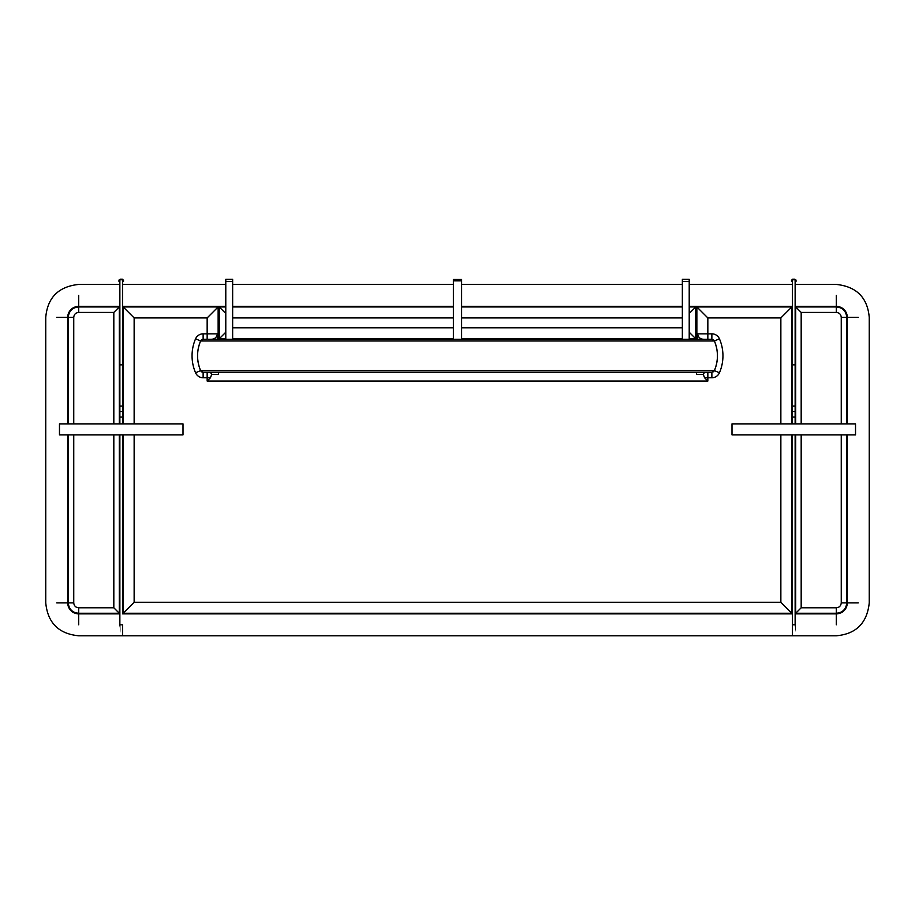 <?xml version="1.0" encoding="UTF-8"?>
<svg xmlns="http://www.w3.org/2000/svg" width="915" height="915" viewBox="0 0 915 915"><rect width="100%" height="100%" fill="white"/><g stroke="black" fill="none" stroke-linecap="round" stroke-linejoin="round"><path stroke-width="1.37" d="M210.782 339.328C214.625 339.271 216.809 337.441 217.335 333.838L203.13 333.838A8.235 8.235 0 0 0 195.57 338.802L200.614 340.986L203.13 339.328A2.745 2.745 0 0 0 200.614 340.986L714.386 340.986C718.435 350.857 718.435 360.739 714.386 370.609A37.332 37.332 0 0 0 714.386 340.986L711.87 339.328L208.529 339.328M713.403 371.799A2.745 2.745 0 0 0 714.386 370.609L711.87 372.268L707.844 372.268L707.844 377.758L711.87 377.758L711.87 372.268L203.13 372.268L200.614 370.609A2.745 2.745 0 0 0 203.13 372.268L207.156 372.268L207.156 377.758L203.13 377.758L203.13 372.268M195.57 338.802A42.822 42.822 0 0 0 195.57 372.794L200.614 370.609A37.332 37.332 0 0 1 200.614 340.986C196.565 350.857 196.565 360.739 200.614 370.609L714.386 370.609L719.43 372.794A42.822 42.822 0 0 0 719.43 338.802L714.386 340.986A2.745 2.745 0 0 0 713.403 339.797M706.471 339.328L711.87 339.328L706.471 339.328M689.167 281.408L682.407 281.408M689.075 281.408L682.487 281.408M682.35 279.35L689.212 279.35L682.35 279.35L682.35 281.271M453.382 339.328L453.382 280.859L461.618 280.859L461.618 279.487L453.382 279.487L453.382 280.859L461.618 280.859L461.618 339.328M232.593 281.408L225.833 281.408M232.513 281.408L225.925 281.408M225.788 279.35L232.65 279.35L225.788 279.35L225.788 281.271M122.61 306.388L225.788 306.388L122.61 306.388M232.65 306.388L453.382 306.388L232.65 306.388M461.618 306.388L682.35 306.388L461.618 306.388M689.212 306.388L792.39 306.388L689.212 306.388M119.865 434.854L119.865 624.808C119.865 638.967 119.865 638.979 119.865 624.808L122.61 624.808L122.61 635.788L792.39 635.788L792.39 613.828L122.61 613.828L792.39 613.828M122.61 434.854L122.61 613.828M791.841 613.279L791.841 434.854L791.841 613.279L123.159 613.279L123.159 434.854L123.159 613.279L791.841 613.279L780.861 602.299L134.139 602.299L123.159 613.279M791.841 423.874L791.841 306.937L696.864 306.937L696.864 339.328L696.864 306.937L791.841 306.937L791.841 423.874M218.136 306.937L218.136 339.328L218.136 306.937L123.159 306.937L123.159 423.874L123.159 306.937L218.136 306.937L207.156 317.917L207.156 339.328L203.13 339.328L203.13 333.838M801.174 423.874L801.174 312.427L795.684 306.937L836.31 306.937A10.431 10.431 0 0 1 846.741 317.368L846.741 423.874L846.741 317.368C846.123 311.031 842.646 307.554 836.31 306.937L836.31 312.427C839.318 312.724 840.965 314.371 841.251 317.368L841.251 423.874M836.31 613.279A10.431 10.431 0 0 0 846.741 602.848L846.741 434.854L846.741 602.848C846.123 609.184 842.646 612.661 836.31 613.279L836.31 607.789L801.174 607.789L795.684 613.279L795.684 434.854L795.684 613.279L836.31 613.279L795.684 613.279M795.684 306.937L795.684 423.874L795.684 306.937L836.31 306.937M119.316 306.937L78.69 306.937A10.431 10.431 0 0 0 68.259 317.368L68.259 423.874L68.259 317.368C68.877 311.031 72.354 307.554 78.69 306.937L119.316 306.937L119.316 423.874L119.316 306.937L113.826 312.427L113.826 423.874M119.316 613.279L119.316 434.854L119.316 613.279L78.69 613.279C72.354 612.661 68.877 609.184 68.259 602.848L68.259 434.854L68.259 602.848A10.431 10.431 0 0 0 78.69 613.279L119.316 613.279L113.826 607.789L78.69 607.789C75.693 607.503 74.046 605.856 73.749 602.848L73.749 434.854M795.135 434.854L795.135 624.808C795.135 638.967 795.135 638.979 795.135 624.808L792.39 624.808L792.39 434.854M792.39 364.856L792.39 279.761L795.135 279.761L795.135 364.856L792.39 364.856L792.39 411.521L795.135 411.521L795.135 417.011L792.39 417.011L792.39 411.521M122.61 364.856L122.61 279.761L119.865 279.761L119.865 364.856L122.61 364.856L122.61 411.521L119.865 411.521L119.865 364.856M795.135 624.808L795.135 613.828L836.31 613.828C842.978 613.176 846.638 609.516 847.29 602.848A10.98 10.98 0 0 1 836.31 613.828L836.31 624.808M795.135 306.388L836.31 306.388A10.98 10.98 0 0 1 847.29 317.368L847.29 423.874L847.29 317.368C846.638 310.7 842.978 307.04 836.31 306.388L795.135 306.388L836.31 306.388L836.31 295.408M847.29 434.854L847.29 602.848L847.29 434.854L847.29 602.848L858.27 602.848M119.865 624.808L119.865 613.828L78.69 613.828A10.98 10.98 0 0 1 67.71 602.848L67.71 434.854L67.71 602.848C68.362 609.516 72.022 613.176 78.69 613.828L78.69 624.808M78.69 295.408L78.69 306.388L119.865 306.388L78.69 306.388A10.98 10.98 0 0 0 67.71 317.368L67.71 423.874M695.766 338.779L695.766 306.937L695.766 338.779L689.212 338.779L695.766 338.779L689.212 332.225M219.234 306.937L225.788 306.937L219.234 306.937L219.234 338.779L219.234 306.937L225.788 313.49M232.65 306.937L453.382 306.937L232.65 306.937M461.618 306.937L682.35 306.937L461.618 306.937M695.766 306.937L689.212 306.937L695.766 306.937L689.212 313.49M682.35 338.779L461.618 338.779L682.35 338.779M453.382 338.779L232.65 338.779L453.382 338.779M219.234 338.779L225.788 338.779L219.234 338.779L225.788 332.225M697.665 339.328L697.665 333.838L707.844 333.838L707.844 317.917L696.864 306.937M707.844 317.917L780.861 317.917L791.841 306.937M711.87 333.838L707.844 333.838L707.844 339.328L711.87 339.328L711.87 333.838A8.235 8.235 0 0 1 719.43 338.802M704.55 372.268L703.315 374.464L704.55 377.758L707.844 377.758L707.844 381.052L704.55 377.758M704.218 339.328C700.375 339.271 698.191 337.441 697.665 333.838M696.429 372.268L696.429 374.464L703.315 374.464M218.571 372.268L218.571 374.464L211.685 374.464L210.45 377.758L207.156 377.758L207.156 381.052L210.45 377.758M207.156 317.917L134.139 317.917L123.159 306.937M210.45 372.268L211.685 374.464M217.335 333.838L217.335 339.328M792.802 279.212L794.861 279.212L792.802 279.212M795.135 281.408L796.016 281.408L796.016 280.036L795.135 280.036M792.39 280.036L791.509 280.036L791.509 281.408L791.647 280.036M792.39 281.408L791.647 281.408M120.277 279.212L122.335 279.212L120.277 279.212M122.61 281.408L123.491 281.408L123.491 280.036L122.61 280.036M119.865 280.036L118.984 280.036L118.984 281.408L119.122 280.036M119.865 281.408L119.122 281.408M795.135 423.874L795.135 417.011M795.135 411.521L795.135 364.856M792.39 423.874L792.39 417.011M732 434.854L732 423.874L855.525 423.874L855.525 434.854L732 434.854M122.61 423.874L122.61 411.521M119.865 423.874L119.865 411.521M59.475 434.854L59.475 423.874L183 423.874L183 434.854L59.475 434.854M846.741 317.368L841.251 317.368M801.174 312.427L836.31 312.427M801.174 607.789L801.174 434.854M846.741 602.848L841.251 602.848C840.954 605.856 839.307 607.503 836.31 607.789M841.251 434.854L841.251 602.848M68.259 317.368L73.749 317.368C74.035 314.371 75.682 312.724 78.69 312.427L113.826 312.427M78.69 306.937L78.69 312.427M113.826 434.854L113.826 607.789M78.69 613.279L78.69 607.789M68.259 602.848L73.749 602.848M73.749 423.874L73.749 317.368M858.27 317.368L847.29 317.368L847.29 423.874M56.73 317.368L67.71 317.368C68.362 310.7 72.022 307.04 78.69 306.388L119.865 306.388M56.73 602.848L67.71 602.848L67.71 434.854M780.861 317.917L780.861 423.874M780.861 434.854L780.861 602.299M711.87 377.758A8.235 8.235 0 0 0 719.43 372.794M207.156 381.052L707.844 381.052M195.57 372.794A8.235 8.235 0 0 0 203.13 377.758M134.139 317.917L134.139 423.874M134.139 434.854L134.139 602.299M232.65 317.917L453.382 317.917M461.618 317.917L682.35 317.917M682.35 327.799L461.618 327.799M453.382 327.799L232.65 327.799M795.878 281.408L795.878 280.036M123.353 281.408L123.353 280.036M795.135 406.031L792.39 406.031M122.61 406.031L119.865 406.031M122.61 417.011L119.865 417.011M689.212 281.408L689.212 339.328M682.35 281.408L682.35 339.328M689.212 279.35L689.212 281.271M232.65 281.408L232.65 339.328M225.788 281.408L225.788 339.328M232.65 279.35L232.65 281.271M122.61 284.428L225.788 284.428M232.65 284.428L453.382 284.428M461.618 284.428L682.35 284.428M689.212 284.428L792.39 284.428M792.39 635.788L836.31 635.788C856.131 634.015 867.111 623.035 869.25 602.848L869.25 317.368C867.477 297.547 856.497 286.567 836.31 284.428L795.135 284.428M122.61 635.788L78.69 635.788C58.686 633.832 47.706 622.852 45.75 602.848L45.75 317.368C47.523 297.547 58.503 286.567 78.69 284.428L119.865 284.428M795.684 280.036L794.861 279.212M791.841 280.036L792.664 279.212M123.159 280.036L122.335 279.212M119.316 280.036L120.14 279.212"/></g></svg>

